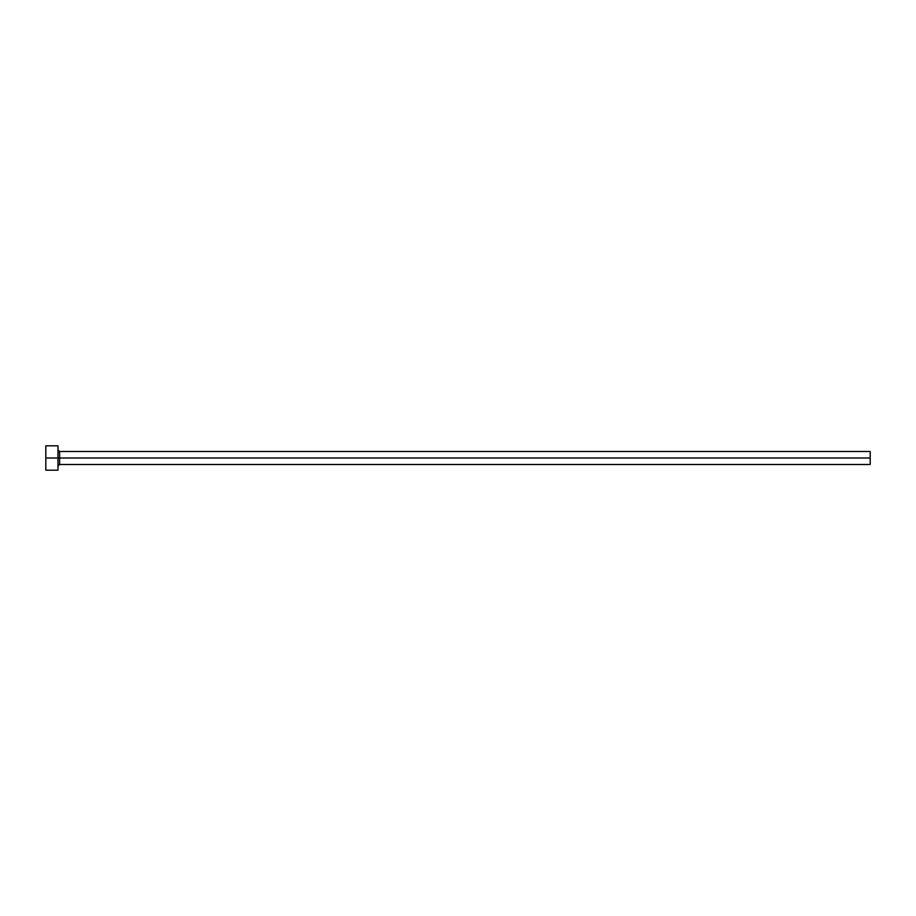 <?xml version="1.0" encoding="UTF-8"?>
<svg xmlns="http://www.w3.org/2000/svg" width="916" height="916" viewBox="0 0 916 916"><rect width="100%" height="100%" fill="white"/><g stroke="black" fill="none" stroke-linecap="round" stroke-linejoin="round"><path stroke-width="1.37" d="M45.8 470.183L45.8 445.817L45.8 458L870.2 458L870.2 464.492L870.2 458L59.609 458L59.609 451.508L59.609 458L45.8 458L45.8 470.183L57.983 470.183L57.983 445.817L57.983 470.183M57.983 466.118L59.609 464.492L59.609 458L59.609 464.492L870.2 464.492M870.2 458L870.2 451.508L870.2 458M870.2 451.508L59.609 451.508L57.983 449.882M45.8 445.817L57.983 445.817"/></g></svg>
